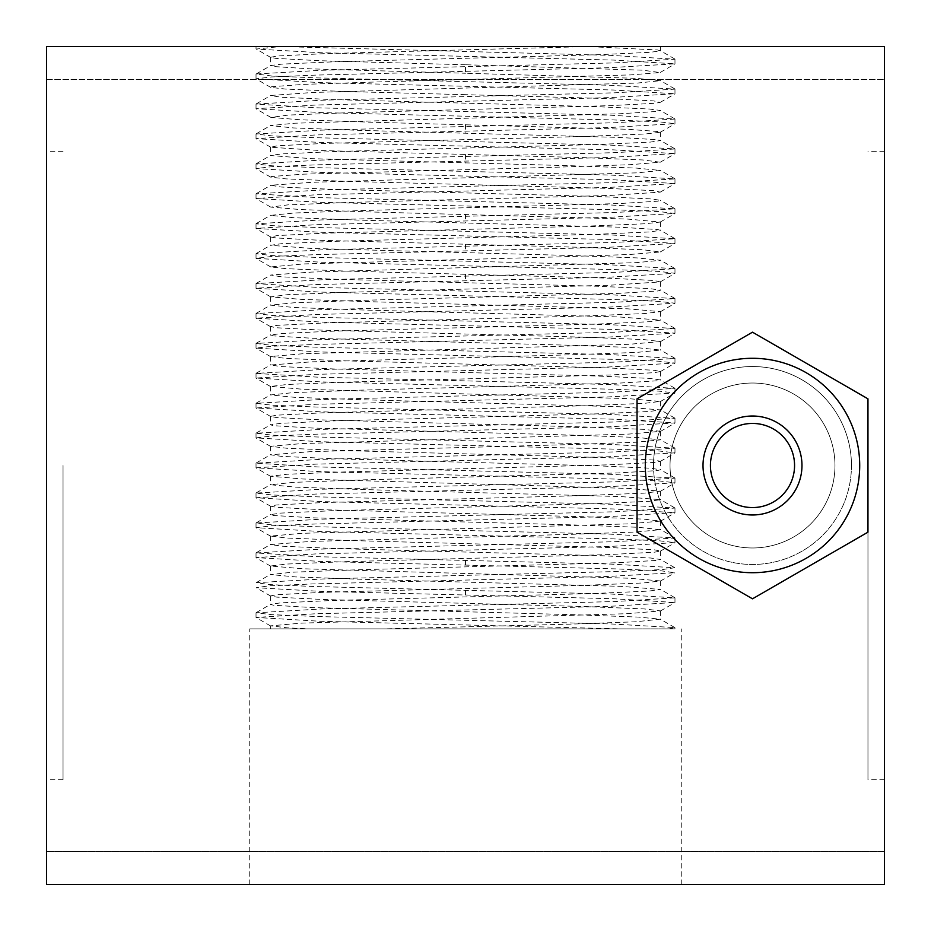 <?xml version="1.0" encoding="UTF-8"?>
<svg xmlns="http://www.w3.org/2000/svg" width="931" height="931" viewBox="0 0 931 931"><rect width="100%" height="100%" fill="white"/><g stroke="black" fill="none" stroke-linecap="round" stroke-linejoin="round"><path stroke-width="0.7" stroke-dasharray="4.66 3.49" d="M653.527 465.5A98.965 98.965 0 0 1 801.975 379.79A98.965 98.965 0 0 1 801.975 551.21A98.965 98.965 0 0 1 653.527 465.5A98.965 98.965 0 0 0 801.975 551.21A98.965 98.965 0 0 0 801.975 379.79A98.965 98.965 0 0 0 653.527 465.5M794.562 465.5A42.058 42.058 0 0 1 731.463 501.925A42.058 42.058 0 0 1 731.463 429.075A42.058 42.058 0 0 1 794.562 465.5M859.709 465.5A107.216 107.216 0 0 1 698.89 558.344A107.216 107.216 0 0 1 698.89 372.656A107.216 107.216 0 0 1 859.709 465.5M637.037 398.84L637.037 532.16L752.492 598.819L867.96 532.16L867.96 398.84L752.492 332.181L637.037 398.84L637.037 532.16L752.492 598.819L867.96 532.16L867.96 398.84L752.492 332.181L637.037 398.84L637.037 532.16L752.492 598.819L867.96 532.16L867.96 398.84L752.492 332.181L637.037 398.84M851.458 465.5A98.965 98.965 0 0 0 703.01 379.79A98.965 98.965 0 0 0 703.01 551.21A98.965 98.965 0 0 0 851.458 465.5A98.965 98.965 0 0 1 703.01 551.21A98.965 98.965 0 0 1 703.01 379.79A98.965 98.965 0 0 1 851.458 465.5M465.5 94.683L343.143 91.447L285.654 89.085L270.758 87.398L271.538 86.723L304.204 84.36L375.763 81.998L630.578 74.911L660.021 72.548L642.565 70.174L465.5 64.751L465.5 73.235L636.21 78.32L660.428 80.683L637.642 83.045L312.537 92.495L270.77 95.474L280.697 97.22L332.495 99.582L596.573 106.669L649.454 109.032L660.23 110.44L657.973 111.394L620.081 113.757L294.615 123.218L270.572 125.58L293.533 127.943L357.97 130.305L618.696 137.392L657.6 139.755L660.405 140.569L650.187 142.117L598.237 144.48L334.148 151.567L281.418 153.929L270.595 155.524L311.152 158.654L571.459 165.741L636.571 168.104L660.428 170.466L637.281 172.84L312.071 182.29L270.77 185.246L280.929 187.015L333.042 189.377L597.132 196.464L649.698 198.827L660.23 200.212L657.856 201.189L619.615 203.552L359.226 210.639L294.254 213.001L270.572 215.364L293.893 217.726L358.598 220.1L619.162 227.187L657.728 229.55L660.405 230.341L649.943 231.912L597.679 234.275L333.589 241.362L281.174 243.724L270.595 245.307L311.606 248.449L572.088 255.536L636.932 257.899L660.428 260.261L636.932 262.623L311.606 272.085L270.77 275.017L281.174 276.81L333.589 279.172L597.69 286.259L649.943 288.622L660.405 290.193L657.728 290.984L619.162 293.346L358.598 300.434L293.893 302.796L270.572 305.159L294.254 307.521L359.226 309.883L619.627 316.982L660.405 320.113L649.698 321.707L597.132 324.069L333.042 331.157L280.929 333.519L270.595 335.079L273.33 335.882L312.071 338.244L572.716 345.331L637.281 347.694L660.428 350.056L636.571 352.418L571.448 354.781L311.152 361.868L270.595 364.999L281.418 366.605L334.148 368.967L598.237 376.054L650.187 378.417L660.405 379.964L657.6 380.779L618.696 383.141L357.97 390.229L293.533 392.591L270.572 394.953L294.615 397.316L359.866 399.678L620.081 406.766L660.405 409.884L649.454 411.49L596.573 413.864L332.483 420.952L280.685 423.314L270.595 424.85L273.458 425.676L312.537 428.039L573.345 435.126L637.642 437.489L660.428 439.851L636.21 442.213L570.819 444.576L310.686 451.663L270.595 454.782L281.674 456.388L334.706 458.75L598.784 465.849L650.432 468.212L660.405 469.736L657.472 470.574L618.231 472.936L357.341 480.024L293.184 482.386L270.572 484.748L294.976 487.111L360.495 489.473L620.535 496.56L660.405 499.668L649.21 501.285L596.015 503.648L331.936 510.747L280.452 513.109L270.595 514.622L273.586 515.471L313.002 517.834L573.973 524.921L637.991 527.283L660.416 529.646L635.838 532.008L570.191 534.371L310.232 541.458L270.595 544.554L281.918 546.183L335.265 548.545L599.331 555.632L650.664 558.006L660.405 559.519L657.344 560.369L617.765 562.731L356.724 569.819L292.834 572.181L270.584 574.543L295.336 576.906L361.135 579.268L620.989 586.355L660.405 589.439L648.954 591.08L595.456 593.443L331.389 600.53L280.219 602.892L270.595 604.405L273.726 605.266L313.479 607.629L574.59 614.716L638.34 617.078L660.265 619.173L635.477 621.803L569.551 624.166L384.387 628.89L674.975 628.89L309.045 628.89L287.446 627.843L270.572 625.853L301.714 623.118L628.134 613.669L660.416 610.887L644.403 608.944L585.983 606.581L322.696 599.483L276.751 597.12L270.595 595.921L276.321 594.758L321.521 592.395L584.61 585.308L643.705 582.946L660.428 580.956L629.088 578.221L302.656 568.771L270.584 566.001L286.748 564.046L345.308 561.684L608.56 554.597L654.342 552.223L660.405 551.036L654.586 549.86L609.235 547.498L346.088 540.411L287.144 538.048L270.572 536.07L302.121 533.323L628.541 523.874L660.428 521.116L644.101 519.149L585.39 516.786L322.184 509.699L276.565 507.337L270.595 506.15L276.507 504.974L322.021 502.6L585.215 495.513L644.008 493.151L660.428 491.184L628.669 488.426L302.249 478.976L270.572 476.218L287.051 474.251L345.901 471.889L609.072 464.802L654.528 462.439L660.405 461.264L654.4 460.077L608.723 457.715L345.494 450.616L286.841 448.253L270.572 446.298L302.528 443.528L628.96 434.079L660.428 431.332L643.798 429.354L584.796 426.992L321.672 419.904L276.379 417.542L270.595 416.378L276.693 415.179L322.533 412.817L585.797 405.718L644.31 403.356L660.416 401.412L628.262 398.631L301.842 389.181L270.572 386.446L287.353 384.456L346.495 382.094L609.584 375.007L654.714 372.644L660.405 371.481L654.214 370.282L608.211 367.92L344.901 360.832L286.539 358.458L270.584 356.526L302.947 353.733L629.368 344.284L660.428 341.561L643.496 339.559L584.202 337.197L321.172 330.109L276.193 327.747L270.595 326.595L276.879 325.385L323.045 323.022L586.39 315.935L644.613 313.572L660.416 311.641L627.843 308.836L371.318 301.749L301.435 299.386L270.746 296.873L287.656 294.661L347.1 292.299L610.084 285.212L660.219 281.918L654.028 280.487L607.699 278.125L344.307 271.037L286.236 268.675L270.758 266.941L303.366 263.95L560.008 256.851L629.775 254.489L660.254 251.987L643.193 249.764L583.609 247.402L320.66 240.314L276.018 237.952L270.781 237.021L277.066 235.59L323.557 233.227L586.984 226.14L644.904 223.777L660.242 222.055L627.424 219.053L370.666 211.954L301.027 209.591L270.746 207.101L287.97 204.867L347.694 202.504L610.585 195.417L660.219 192.135L653.83 190.692L607.175 188.33L343.725 181.242L285.945 178.88L270.758 177.169L271.468 176.518L303.785 174.155L560.66 167.068L630.171 164.694L660.254 162.215L642.879 159.969L583.004 157.607L320.159 150.519L270.781 147.249L277.263 145.795L324.081 143.432L587.566 136.345L645.195 133.983L660.242 132.283L659.497 131.62L627.005 129.258L370.003 122.17L300.62 119.808L271.002 117.434L288.273 115.072L348.299 112.709L611.085 105.622L655.238 103.26L660.23 102.363L653.632 100.897L606.663 98.535L465.5 94.683M465.5 64.751L319.659 60.724L275.669 58.362L270.595 57.268L277.461 56L324.593 53.637L588.148 46.55L660.416 46.55L588.148 46.55L657.472 49.96L660.405 50.786L650.432 52.322L598.784 54.685L334.706 61.772L281.674 64.134L270.77 65.554L272.969 66.497L310.698 68.859L465.5 73.235M669.191 628.89L674.835 627.587L610.724 623.933L317.366 616.543L271.98 614.681L256.037 612.807L321.765 608.932L615.065 601.542L674.963 597.842L610.596 594.013L314.562 586.53L269.734 584.61L256.165 582.701L323.232 578.954L619.278 571.471L661.999 569.609L674.8 567.735L610.713 564.081L317.378 556.703L256.037 552.956L321.94 549.069L615.1 541.691L674.987 537.99L610.724 534.161L317.378 526.771L271.98 524.898L256.037 523.036L321.765 519.149L615.065 511.759L674.963 508.07L610.596 504.23L317.39 496.851L271.968 494.978L256.013 493.104L321.742 489.229L615.054 481.839L674.963 478.15L610.713 474.31L317.366 466.92L256.037 463.184L321.94 459.297L615.1 451.907L674.998 448.218L610.724 444.39L317.378 437L271.98 435.126L256.037 433.252L321.754 429.377L615.065 421.987L674.963 418.298L610.596 414.458L317.39 407.068L271.968 405.206L256.002 403.332L321.742 399.457L615.054 392.067L674.963 388.367L610.724 384.538L317.366 377.148L256.037 373.412L321.928 369.526L615.1 362.136L674.998 358.447L610.713 354.618L317.378 347.228L271.98 345.354L256.037 343.481L321.754 339.606L615.065 332.216L674.963 328.515L610.608 324.686L317.39 317.296L271.968 315.423L256.002 313.561L321.754 309.674L615.054 302.296L674.963 298.595L610.724 294.766L317.366 287.376L256.037 283.629L321.928 279.754L615.1 272.364L674.998 268.675L610.713 264.835L317.378 257.445L271.98 255.583L256.037 253.709L321.754 249.834L615.065 242.444L674.963 238.743L610.608 234.915L317.39 227.525L271.968 225.651L256.002 223.777L321.754 219.902L615.054 212.512L674.963 208.823L610.724 204.983L317.366 197.593L256.037 193.857L321.928 189.971L615.1 182.592L674.998 178.892L610.713 175.063L317.378 167.673L271.98 165.799L256.037 163.937L321.742 160.051L615.054 152.661L674.963 148.972L610.608 145.131L317.39 137.753L271.968 135.879L256.002 134.006L321.765 130.131L615.054 122.741L674.963 119.04L610.724 115.211L317.366 107.821L256.037 104.086L321.928 100.199L615.1 92.809L674.998 89.12L610.701 85.291L317.378 77.901L271.98 76.028L256.2 73.968L321.742 70.279L615.054 62.889L674.963 59.2L610.608 55.36L280.336 46.55L588.136 46.55L280.347 46.55L256.211 49.052L320.357 52.706L613.61 60.084L674.987 63.832L609.118 67.707L315.912 75.097L271.584 76.947L256.025 78.798L320.252 82.626L613.634 90.016L674.963 93.752L609.13 97.639L315.912 105.028L256.013 108.718L320.369 112.558L613.61 119.936L659.02 121.81L674.975 123.683L609.293 127.559L315.946 134.948L256.037 138.638L320.357 142.478L613.61 149.868L674.987 153.603L609.118 157.49L315.912 164.868L271.584 166.719L256.025 168.569L320.252 172.398L613.634 179.788L674.963 183.535L609.13 187.41L315.912 194.8L256.013 198.489L320.38 202.33L613.61 209.719L659.02 211.581L674.975 213.455L609.293 217.33L315.958 224.72L256.037 228.421L320.345 232.25L613.61 239.639L674.987 243.375L609.107 247.262L315.912 254.652L271.584 256.49L256.025 258.341L320.252 262.17L613.634 269.559L659.032 271.433L674.963 273.307L609.142 277.182L315.923 284.572L256.013 288.273L320.38 292.101L613.61 299.491L659.02 301.365L674.975 303.227L609.293 307.102L315.958 314.492L256.037 318.193L320.345 322.033L613.61 329.411L674.987 333.158L609.107 337.034L315.912 344.423L271.584 346.274L256.025 348.113L320.252 351.953L613.634 359.343L659.032 361.205L674.952 363.078L609.142 366.965L315.923 374.343L256.013 378.044L320.38 381.873L613.61 389.263L659.02 391.136L674.987 393.01L609.293 396.885L315.958 404.275L256.048 407.964L320.345 411.805L613.61 419.194L674.987 422.93L609.095 426.817L315.912 434.195L271.584 436.045L256.013 437.896L320.252 441.725L613.634 449.114L659.032 450.988L674.952 452.85L609.142 456.737L315.923 464.127L256.013 467.816L320.38 471.656L613.61 479.034L659.02 480.908L674.987 482.782L609.293 486.657L315.958 494.047L256.048 497.748L320.345 501.576L613.61 508.966L674.987 512.702L609.095 516.589L315.912 523.978L271.584 525.817L256.013 527.668L320.252 531.496L613.634 538.886L659.032 540.76L674.952 542.633L609.153 546.509L315.923 553.898L256.013 557.588L320.392 561.428L616.427 568.911L661.243 570.819L674.824 572.74L607.78 576.475L311.652 583.97L268.954 585.832L256.211 587.705L320.334 591.348L613.61 598.738L674.975 602.485L609.083 606.36L315.912 613.75L256.013 617.439L320.252 621.28L620.5 628.89M465.5 154.534L465.5 163.006M465.5 244.306L465.5 252.778M309.034 628.89L384.387 628.89M465.5 274.226L465.5 282.71M465.5 214.374L465.5 222.858M465.5 124.603L465.5 133.086M465.5 590.359L465.5 595.002M465.5 560.439L465.5 565.07M465.5 628.89L249.741 628.89L465.5 628.89M465.5 884.45L249.741 884.45L465.5 884.45M46.55 46.55L884.45 46.55L884.45 79.542L884.45 46.55L46.55 46.55L46.55 884.45L46.55 851.458L46.55 884.45L884.45 884.45L46.55 884.45L884.45 884.45L884.45 46.55L46.55 46.55M46.55 465.5L46.55 151.287L46.55 465.5M63.04 465.5L63.04 779.713L63.04 465.5M465.5 46.55L249.741 46.55L465.5 46.55M752.492 547.975A82.475 82.475 0 0 1 670.029 465.5A82.475 82.475 0 0 1 752.492 383.025A82.475 82.475 0 0 1 834.967 465.5A82.475 82.475 0 0 1 752.492 547.975A82.475 82.475 0 0 1 670.029 465.5A82.475 82.475 0 0 1 752.492 383.025A82.475 82.475 0 0 1 834.967 465.5A82.475 82.475 0 0 1 752.492 547.975M46.55 79.542L884.45 79.542L46.55 79.542M884.45 851.458L884.45 884.45L884.45 851.458L46.55 851.458L884.45 851.458M884.45 465.5L884.45 779.713L884.45 465.5M867.96 465.5L867.96 779.713L867.96 465.5M270.584 57.268L270.584 65.752M660.416 46.55L660.416 50.786M270.746 626.039L256.176 617.625M660.254 611.085L674.824 602.671M270.781 596.131L256.211 587.705M660.254 581.153L674.824 572.74M270.746 566.199L256.176 557.785M660.219 551.233L674.789 542.82M270.746 536.268L256.176 527.854M660.254 521.313L674.824 512.9M270.781 506.348L256.211 497.934M660.254 491.382L674.824 482.968M270.746 476.428L256.176 468.002M660.219 461.462L674.789 453.048M270.746 446.496L256.176 438.07M660.254 431.542L674.824 423.116M270.781 416.576L256.211 408.162M660.242 401.61L674.824 393.185M270.746 386.656L256.176 378.23M660.219 371.69L674.789 363.265M270.758 356.724L256.176 348.299M660.254 341.758L674.824 333.345M270.781 326.804L256.211 318.379M660.242 311.827L674.812 303.413M270.746 296.873L256.176 288.459M660.219 281.918L674.789 273.493M270.758 266.941L256.188 258.527M660.254 251.987L674.824 243.573M270.781 237.021L256.211 228.607M660.242 222.055L674.812 213.641M270.746 207.101L256.176 198.687M660.219 192.135L674.789 183.721M270.758 177.169L256.188 168.755M660.254 162.215L674.824 153.79M270.781 147.249L256.211 138.835M660.242 132.283L674.812 123.858M270.746 117.329L256.176 108.904M660.23 102.363L674.789 93.95M270.758 87.398L256.188 78.972M660.254 72.443L674.824 64.018M270.77 57.478L256.211 49.052M270.584 625.853L270.584 628.89M660.416 610.887L660.416 619.359M270.584 595.921L270.584 604.405M660.416 580.956L660.416 589.439M270.584 566.001L270.584 574.474M660.416 551.036L660.416 559.519M270.584 536.07L270.584 544.554M660.416 521.116L660.416 529.588M270.584 506.15L270.584 514.622M660.416 491.184L660.416 499.668M270.584 476.218L270.584 484.702M660.416 461.264L660.416 469.736M270.584 446.298L270.584 454.782M660.416 431.332L660.416 439.816M270.584 416.378L270.584 424.85M660.416 401.412L660.416 409.884M270.584 386.446L270.584 394.93M660.416 371.481L660.416 379.964M270.584 356.526L270.584 364.999M660.416 341.561L660.416 350.044M270.584 326.595L270.584 335.079M660.416 311.641L660.416 320.113M270.584 296.675L270.584 305.147M660.416 281.709L660.416 290.193M270.584 236.823L270.584 245.307M660.416 221.857L660.416 230.341M270.584 147.051L270.584 155.524M660.416 132.086L660.416 140.569M674.975 627.773L674.975 628.89M256.025 612.807L256.025 617.439M674.975 597.842L674.975 602.485M256.025 552.956L256.025 557.588M674.975 537.99L674.975 542.633M256.025 523.036L256.025 527.668M674.975 508.07L674.975 512.702M256.025 493.104L256.025 497.748M674.975 478.15L674.975 482.782M256.025 463.184L256.025 467.816M674.975 448.218L674.975 452.85M256.025 433.252L256.025 437.896M674.975 418.298L674.975 422.93M256.025 403.332L256.025 407.964M674.975 388.367L674.975 393.01M256.025 373.412L256.025 378.044M674.975 358.447L674.975 363.078M256.025 343.481L256.025 348.113M674.975 328.515L674.975 333.158M256.025 313.561L256.025 318.193M674.975 298.595L674.975 303.227M256.025 283.629L256.025 288.273M674.975 268.675L674.975 273.307M256.025 253.709L256.025 258.341M674.975 238.743L674.975 243.375M256.025 223.777L256.025 228.421M674.975 208.823L674.975 213.455M256.025 193.857L256.025 198.489M674.975 178.892L674.975 183.535M256.025 163.937L256.025 168.569M674.975 148.972L674.975 153.603M256.025 134.006L256.025 138.638M674.975 119.04L674.975 123.683M256.025 104.086L256.025 108.718M674.975 89.12L674.975 93.752M256.025 46.55L256.025 48.866M256.025 74.154L256.025 78.798M674.975 59.2L674.975 63.832M674.835 627.587L660.265 619.173M674.8 597.655L660.23 589.23M256.2 612.621L270.77 604.207M674.8 567.735L660.23 559.31M256.165 582.701L270.735 574.276M674.835 537.815L660.265 529.39M256.2 552.77L270.77 544.344M674.8 507.884L660.23 499.458M256.2 522.85L270.77 514.424M674.8 477.964L660.23 469.538M256.165 492.93L270.735 484.504M674.835 448.032L660.265 439.618M256.2 462.986L270.77 454.572M674.8 418.1L660.23 409.687M256.2 433.078L270.77 424.652M674.8 388.18L660.23 379.767M256.165 403.146L270.735 394.732M674.835 358.26L660.265 349.847M256.2 373.215L270.77 364.801M674.8 328.329L660.23 319.903M256.2 343.295L270.77 334.881M674.8 298.409L660.23 289.995M256.165 313.375L270.735 304.949M674.835 268.489L660.265 260.063M256.2 283.443L270.77 275.017M674.8 238.557L660.23 230.132M256.2 253.523L270.77 245.097M674.8 208.637L660.23 200.212M256.165 223.603L270.735 215.177M674.835 178.705L660.265 170.292M256.2 193.671L270.77 185.246M674.8 148.774L660.23 140.36M256.2 163.751L270.77 155.326M674.8 118.865L660.23 110.44M256.165 133.82L270.735 125.406M674.835 88.934L660.265 80.52M256.2 103.888L270.77 95.474M674.8 59.002L660.23 50.588M256.2 73.968L270.77 65.554M681.259 884.45L681.259 628.89M249.741 884.45L249.741 628.89M63.04 151.287L46.55 151.287M63.04 779.713L46.55 779.713M884.45 151.287L867.96 151.287M884.45 779.713L867.96 779.713"/><path stroke-width="1.4" d="M794.562 465.5A42.058 42.058 0 0 0 731.463 429.075A42.058 42.058 0 0 0 731.463 501.925A42.058 42.058 0 0 0 794.562 465.5M859.709 465.5A107.216 107.216 0 0 0 698.89 372.656A107.216 107.216 0 0 0 698.89 558.344A107.216 107.216 0 0 0 859.709 465.5M752.492 332.181L637.037 398.84L637.037 532.16L752.492 598.819L867.96 532.16L867.96 398.84L752.492 332.181M46.55 884.45L46.55 46.55L884.45 46.55L884.45 884.45L46.55 884.45M801.975 465.5A49.483 49.483 0 0 1 727.751 508.349A49.483 49.483 0 0 1 727.751 422.651A49.483 49.483 0 0 1 801.975 465.5"/></g></svg>
